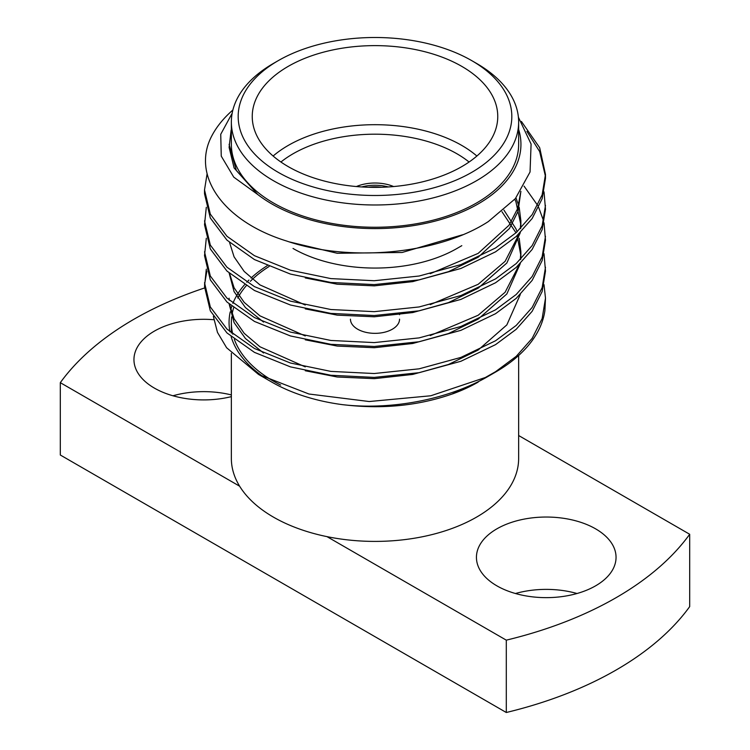 <?xml version="1.0" encoding="UTF-8"?>
<svg xmlns="http://www.w3.org/2000/svg" width="750" height="750" viewBox="0 0 750 750"><rect width="100%" height="100%" fill="white"/><g stroke="black" fill="none" stroke-linecap="round" stroke-linejoin="round"><path stroke-width="1.12" d="M399.553 319.172A24.553 14.175 180 0 1 384.394 332.269A24.553 14.175 180 0 1 357.638 329.194A24.553 14.175 180 0 1 350.447 319.172M393.6 186.544A31.369 18.113 0 0 0 356.4 186.544M388.275 186.947A31.369 18.113 0 0 0 361.725 186.947M273.122 156.028A122.756 70.866 180 0 1 461.803 145.444A122.756 70.866 180 0 1 476.878 156.028M469.078 162.019A115.931 66.938 0 0 0 456.975 153.797A115.931 66.938 0 0 0 280.922 162.019M461.803 66.384A122.756 70.866 0 0 0 328.022 51.019A122.756 70.866 0 0 0 252.244 116.494A122.756 70.866 0 0 0 288.197 166.603A122.756 70.866 0 0 0 421.978 181.969A122.756 70.866 0 0 0 497.756 116.494A122.756 70.866 0 0 0 461.803 66.384M273.431 63.422L278.25 60.638A136.819 78.994 0 0 0 278.25 172.35A136.819 78.994 0 0 0 471.75 172.35A136.819 78.994 0 0 0 471.75 60.638A136.819 78.994 0 0 0 278.25 60.638L273.431 63.422A143.644 82.931 180 0 0 231.356 122.062A143.644 82.931 180 0 0 320.034 198.675A143.644 82.931 180 0 0 476.569 180.703A143.644 82.931 180 0 0 518.644 122.062A143.644 82.931 180 0 0 476.569 63.422L471.75 60.638M231.356 353.306L231.356 458.475A143.644 82.931 0 0 0 239.625 486.197A143.644 82.931 0 0 0 326.981 536.634A143.644 82.931 0 0 0 476.569 517.116A143.644 82.931 0 0 0 518.644 458.475L518.644 355.491M269.081 266.503A143.644 82.931 0 0 0 250.331 281.325M246.234 285.769A143.644 82.931 0 0 0 237.759 298.041M233.625 307.828A143.644 82.931 0 0 0 232.097 314.137M231.694 316.894A143.644 82.931 0 0 0 231.356 322.519A143.644 82.931 0 0 0 232.8 334.228M234.347 339.337A143.644 82.931 0 0 0 280.659 385.05M231.356 122.062L231.356 144.338A143.644 82.931 0 0 0 320.034 220.95A143.644 82.931 0 0 0 476.569 202.978A143.644 82.931 0 0 0 518.644 144.338L518.644 122.062M213.787 319.725A69.806 40.303 0 0 0 133.95 359.606A69.806 40.303 0 0 0 154.397 388.106A69.806 40.303 0 0 0 231.356 396.628M231.356 394.931A69.806 40.303 0 0 0 172.969 395.775M595.603 528.844A69.806 40.303 0 0 0 519.525 520.106A69.806 40.303 0 0 0 476.438 557.344A69.806 40.303 0 0 0 496.884 585.844A69.806 40.303 0 0 0 572.953 594.572A69.806 40.303 0 0 0 616.05 557.344A69.806 40.303 0 0 0 595.603 528.844M577.031 593.513A69.806 40.303 0 0 0 515.456 593.513M518.644 129.441A145.941 84.253 0 0 1 478.191 203.916A145.941 84.253 0 0 1 257.953 194.662L233.756 177.141L221.259 156.141L220.734 134.288L232.172 113.25M518.391 117.197L531.094 144.066L530.044 172.012L515.363 198.619L488.372 221.541C438.075 254.344 349.481 262.5 286.641 241.031C222.478 221.203 190.725 174.684 212.119 135.309A170.484 98.428 180 0 1 232.884 110.006M231.356 129.441A145.941 84.253 0 0 0 231.094 130.331L229.116 147.384L234.094 167.934L257.541 194.278L236.363 170.541L229.116 144.338M485.363 377.494L430.781 395.775L369.197 401.531L308.962 394.012L258.488 374.4L271.8 382.097A145.941 84.253 180 0 0 342.844 404.7C392.044 410.325 449.156 399.188 488.391 376.209L495.553 372.075A170.484 98.428 0 0 0 544.903 310.613L545.484 298.191L542.147 318.591L532.172 338.363L516.206 356.363L495.553 371.7L485.363 377.494A170.484 98.428 0 0 0 495.553 372.075M258.488 374.4L226.613 347.747L217.472 332.391L213.366 316.369M265.463 378.188A145.941 84.253 180 0 1 231.15 336.713M229.95 331.809A145.941 84.253 180 0 1 230.231 311.85M230.709 309.881A145.941 84.253 180 0 1 231.788 306.319M232.884 303.356A145.941 84.253 180 0 1 244.566 284.719M246.797 282.253A145.941 84.253 180 0 1 248.934 280.059M251.025 278.062A145.941 84.253 180 0 1 267.216 265.706M478.191 382.097A145.941 84.253 180 0 1 452.709 393.834L478.191 382.097M544.022 253.725L545.484 271.116L542.147 291.516L532.172 311.288L516.206 329.297L495.553 344.634L460.922 361.266L419.128 372.684L374.222 377.4L330.872 375.262L290.428 366.872L254.447 352.369L226.969 332.944L210.319 310.819L204.516 286.584L206.306 269.203M204.544 284.653L206.859 271.134M545.484 267.253L542.147 287.653L532.172 307.425L516.206 325.425L495.553 340.763L460.922 357.403L419.128 368.822L374.222 373.528L330.872 371.4L290.428 363.009L254.447 348.497L226.969 329.081L210.319 306.947L204.516 282.722M544.022 222.797L545.484 240.188L542.147 260.587L532.172 280.359L516.206 298.359L495.553 313.697L460.922 330.338L419.128 341.747L374.222 346.462L330.872 344.325L290.428 335.944L254.447 321.431L226.969 302.016L210.319 279.881L204.516 255.647L206.306 238.266M545.484 236.316L542.147 256.716L532.172 276.488L516.206 294.488L495.553 309.834L460.922 326.466L419.128 337.884L374.222 342.591L330.872 340.463L290.428 332.072L254.447 317.569L226.969 298.144L210.319 276.019L204.516 251.784M544.022 191.859L545.484 209.25L542.147 229.65L532.172 249.422L516.206 267.422L495.553 282.759L460.922 299.4L419.128 310.819L374.222 315.525L330.872 313.397L290.428 305.006L254.447 290.494L226.969 271.078L210.319 248.953L204.516 224.719L206.306 207.328M545.484 205.388L542.147 225.787L532.172 245.559L516.206 263.559L495.553 278.897L460.922 295.538L419.128 306.947L374.222 311.663L330.872 309.525L290.428 301.144L254.447 286.631L226.969 267.216L210.319 245.081L204.516 220.847M521.419 121.463L539.681 147.731L545.484 174.45L545.484 178.312L542.147 198.713L532.172 218.484L516.206 236.494L495.553 251.831L460.922 268.463L419.128 279.881L374.222 284.597L330.872 282.459L290.428 274.069L254.447 259.566L226.969 240.141L210.319 218.016L204.516 193.781L204.516 189.919L207.112 173.681M545.484 174.45L542.147 194.85L532.172 214.622L516.206 232.622L495.553 247.959L460.922 264.6L419.128 276.019L374.222 280.725L330.872 278.597L290.428 270.206L254.447 255.694L226.969 236.278L210.319 214.153L204.516 189.919M544.022 284.662L545.484 298.191M524.062 186.141L537.684 205.444M538.65 207.366L543.572 220.866M526.912 131.409L539.681 151.594L545.456 176.381M368.428 187.266A28.641 16.538 180 0 1 381.572 187.266M343.706 404.775C382.275 409.341 418.369 405.759 451.997 394.05L452.709 393.834M326.981 536.634L506.297 640.153A340.978 196.866 0 0 0 689.691 534.272L518.644 435.525M204.534 287.981A340.978 196.866 0 0 0 60.309 382.669L239.625 486.197M506.297 640.153L506.297 712.5L60.309 455.016L60.309 382.669M506.297 712.5A340.978 196.866 0 0 0 689.691 606.619L689.691 534.272M520.866 191.334L517.659 208.575L509.025 225.244L478.153 253.387L430.209 273.712M515.953 197.906L518.672 205.406M519.188 207.328L520.884 220.847L520.312 228.731M519.412 233.484L505.125 261.319L478.153 284.316L430.209 304.65M305.259 305.016L259.941 284.906L244.191 271.444L234.094 256.875L229.566 242.541M503.944 210.094L515.906 228.741L517.144 231.769M518.166 234.684L518.672 236.334M519.188 238.266L520.884 251.784L520.312 259.669M519.412 264.413L505.125 292.247L478.153 315.253L430.209 335.587M305.259 335.944L259.941 315.844L244.191 302.372L234.094 287.803L229.566 273.469M305.259 366.881L259.941 346.772L244.191 333.309L234.094 318.741L229.566 304.406M229.162 300.178L229.116 298.191M462.553 234.787L402.15 252.478L337.247 253.275L289.659 241.978M520.828 191.381L520.847 191.85M520.884 191.306L518.025 211.387L509.484 228.45L478.153 257.25L448.519 271.659L412.753 281.625L374.334 285.853L337.247 284.203L305.259 277.941M514.8 199.284L515.906 201.675L520.884 224.719L520.763 228.281M520.312 232.603L506.841 263.034L478.153 288.188L448.519 302.597L412.753 312.562L374.334 316.791L337.247 315.141L305.259 308.878M501.984 211.753L516 232.809M517.144 235.631L520.884 255.647L520.763 259.209M520.312 263.531L506.841 293.962L478.153 319.116L448.519 333.534L412.753 343.491L374.334 347.719L337.247 346.069L305.259 339.816M263.55 322.078L245.456 307.594L234.094 291.675L229.162 273.113M520.312 294.469L506.841 324.9L478.153 350.053L448.519 364.462L412.753 374.428L374.334 378.656L337.247 377.006L305.259 370.744M263.55 353.006L245.456 338.522L234.094 322.613L229.162 304.05M471.825 384.694L451.997 394.05M293.025 248.456A115.931 66.938 0 0 0 456.975 248.456L461.803 245.672M231.356 337.406L231.356 336.891M231.356 333.028L231.356 322.519M520.884 220.847L520.884 224.719M520.884 251.784L520.884 255.647M399.553 314.709L399.553 313.753"/></g></svg>
